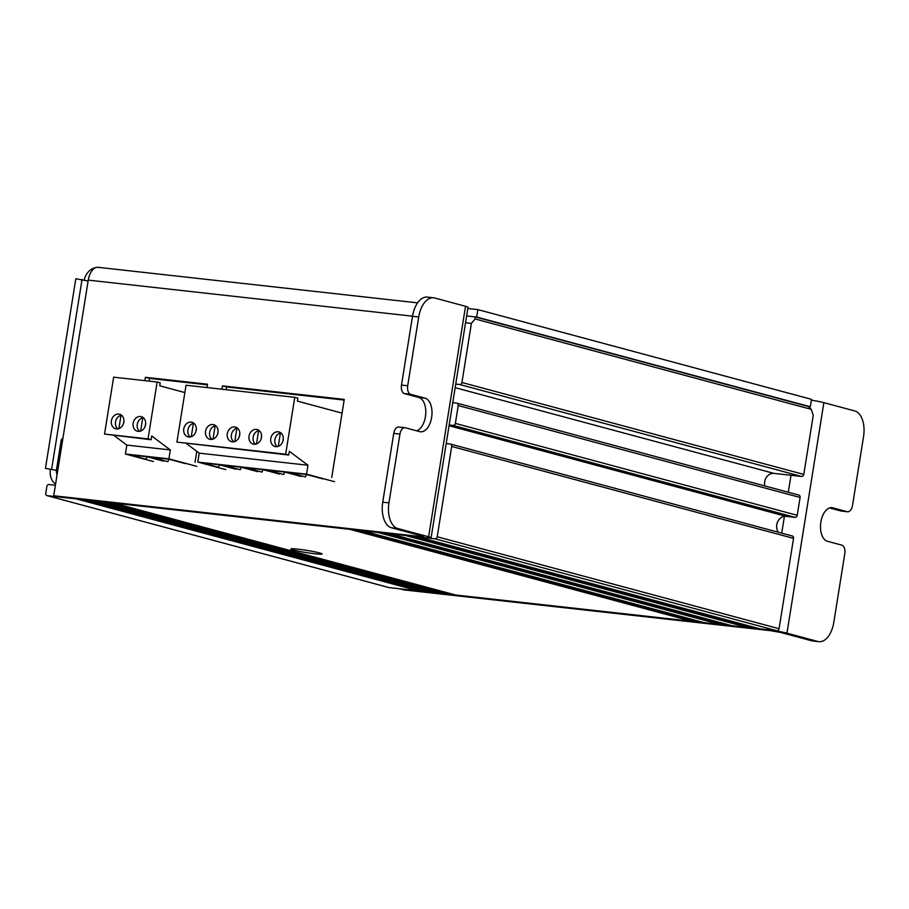 <?xml version="1.0" encoding="UTF-8"?>
<svg xmlns="http://www.w3.org/2000/svg" width="909" height="909" viewBox="0 0 909 909"><rect width="100%" height="100%" fill="white"/><g stroke="black" fill="none" stroke-linecap="round" stroke-linejoin="round"><path stroke-width="1.36" d="M467.828 308.503L477.895 309.617L476.702 317.059L466.635 315.934L475.066 316.889L475.112 318.957L471.396 323.388L461.931 382.496A2.261 1.863 105.1 0 1 459.704 384.518L455.727 384.075M764.787 485.929A9.442 7.783 105.1 0 1 773.911 473.373L801.568 476.452A2.261 1.863 -74.9 0 0 803.783 474.43L813.26 415.311L811.203 409.334L808.465 406.562M465.556 322.74L471.396 323.388M778.422 532.254A9.442 7.783 105.1 0 1 777.718 521.675A9.442 7.783 105.1 0 1 786.001 516.346L795.011 517.346A2.261 1.863 -74.9 0 0 797.238 515.323L800.09 497.473A2.261 1.863 -74.9 0 0 798.591 495.041M759.322 628.664A3.772 3.113 -74.9 0 0 759.697 628.801A3.772 3.113 -74.9 0 0 760.072 628.869L776.854 630.732A2.261 1.863 -74.9 0 0 779.07 628.71L793.546 538.367A2.261 1.863 -74.9 0 0 792.034 535.935M731.359 625.562A3.772 3.113 -74.9 0 0 731.734 625.687A3.772 3.113 -74.9 0 0 732.12 625.756L747.653 627.483A3.772 3.113 -74.9 0 0 749.63 626.949L750.527 626.335M703.396 622.449A3.772 3.113 -74.9 0 0 703.771 622.574A3.772 3.113 -74.9 0 0 704.157 622.654L719.689 624.381A3.772 3.113 -74.9 0 0 721.666 623.847L722.575 623.222M454.852 594.804A3.772 3.113 -74.9 0 0 455.227 594.941A3.772 3.113 -74.9 0 0 455.614 595.009L691.726 621.267A3.772 3.113 -74.9 0 0 693.715 620.733L694.612 620.12M101.126 501.677L442.797 593.554A3.772 3.113 -74.9 0 0 445.171 593.088L446.069 592.475M88.696 500.291L430.366 592.168A3.772 3.113 -74.9 0 0 432.741 591.714L433.638 591.089M388.677 587.498A2.261 1.863 -74.9 0 0 389.12 587.612L418.333 590.861A3.772 3.113 -74.9 0 0 420.31 590.327L421.208 589.714M319.479 552.911A15.851 1.125 9.1 0 1 322.081 553.967A15.851 1.125 9.1 0 1 306.253 552.57A15.851 1.125 9.1 0 1 290.778 548.956A15.851 1.125 9.1 0 1 301.993 549.672A15.851 1.125 9.1 0 1 319.479 552.911M57.153 474.282A7.545 6.227 105.1 0 1 56.528 469.476L61.164 440.479A2.261 1.863 105.1 0 1 62.88 438.479M418.333 590.861L76.47 498.939L47.268 495.689A2.261 1.863 105.1 0 1 45.757 493.246L46.825 486.554A2.261 1.863 105.1 0 1 49.052 484.531L55.392 485.236M691.726 621.267L349.863 529.345L113.75 503.086A3.772 3.113 105.1 0 1 113.364 503.007M719.689 624.381L377.826 532.447L362.293 530.72A3.772 3.113 105.1 0 1 361.907 530.651M747.653 627.483L405.789 535.56L390.256 533.833A3.772 3.113 105.1 0 1 389.87 533.765M446.194 443.558L450.182 444.001A2.261 1.863 105.1 0 1 451.682 446.444L437.218 536.787A2.261 1.863 105.1 0 1 434.991 538.81L418.22 536.946A3.772 3.113 105.1 0 1 417.833 536.867M452.75 402.664L456.727 403.107A2.261 1.863 105.1 0 1 458.238 405.55L455.375 423.389A2.261 1.863 105.1 0 1 453.159 425.412L449.171 424.969M344.147 400.051L226.58 386.973L226.148 389.688M221.921 389.211L222.466 385.87L344.25 399.415L331.74 477.486M222.466 385.87L226.58 386.973M144.872 380.644L145.417 377.303L207.547 384.212L207.013 387.552M196.798 451.33L195.037 462.283M207.445 384.848L149.53 378.405L149.099 381.121M145.417 377.303L149.53 378.405M847.222 511.699L832.803 507.824A16.987 9.522 -83.7 0 0 832.008 507.665A16.987 9.522 -83.7 0 0 820.759 522.777A16.987 9.522 -83.7 0 0 827.451 541.287L841.859 545.161A7.545 4.227 -83.7 0 1 844.791 553.706L833.78 622.483A22.645 12.692 -83.7 0 1 818.918 641.663A22.645 12.692 -83.7 0 1 817.85 641.47L811.635 640.777L780.74 632.471L770.412 630.664L403.801 589.896L399.687 588.793L766.287 629.562A15.101 1.068 9.1 0 1 786.955 633.153L823.872 402.653L854.767 410.959A22.645 12.692 -83.7 0 1 863.55 436.593L852.528 505.37A7.545 4.227 -83.7 0 1 847.586 511.767A7.545 4.227 -83.7 0 1 847.222 511.699L841.007 511.006A7.545 4.227 96.3 0 0 841.37 511.074A7.545 4.227 96.3 0 0 841.734 511.085M841.007 511.006L829.599 507.938M811.635 640.777A22.645 12.692 96.3 0 0 812.703 640.981L818.918 641.663M433.582 297.788L427.366 297.095A22.645 12.692 96.3 0 0 412.504 316.287L418.719 316.98A22.645 12.692 -83.7 0 1 433.582 297.788A22.645 12.692 -83.7 0 1 434.65 297.993L465.544 306.299L428.616 536.799L397.733 528.493A22.645 12.692 -83.7 0 1 388.95 502.87L399.96 434.082A7.545 4.227 -83.7 0 1 404.914 427.696A7.545 4.227 -83.7 0 1 405.278 427.764L419.685 431.639A16.987 9.522 -83.7 0 0 420.492 431.786A16.987 9.522 -83.7 0 0 431.741 416.674A16.987 9.522 -83.7 0 0 425.048 398.176L410.629 394.301A7.545 4.227 -83.7 0 1 407.709 385.757L418.719 316.98M407.709 385.757L401.494 385.064L412.504 316.287M401.494 385.064A7.545 4.227 96.3 0 0 404.414 393.608L410.629 394.301M388.95 502.87L382.734 502.177A22.645 12.692 96.3 0 0 391.518 527.799L397.733 528.493M382.734 502.177L393.745 433.4L399.96 434.082M399.062 427.071A7.545 4.227 96.3 0 0 398.699 427.003A7.545 4.227 96.3 0 0 393.745 433.4M416.686 430.832A16.987 9.522 96.3 0 0 425.742 413.868A16.987 9.522 96.3 0 0 418.833 397.483L404.414 393.608M786.955 633.153L817.85 641.47M823.872 402.653A15.101 1.068 -170.9 0 0 811.385 400.176M391.518 527.799L422.401 536.105L423.651 536.617L420.31 536.526L53.711 495.757L57.824 496.859L424.435 537.639A15.101 1.068 -170.9 0 0 431.105 537.81L468.021 307.31A15.101 1.068 -170.9 0 0 465.544 306.299M431.105 537.81A15.101 1.068 -170.9 0 0 428.616 536.799M476.702 317.059L810.328 406.766L811.521 399.335L477.895 309.617M808.578 406.573L810.328 406.766M53.711 495.757L88.253 280.12L412.527 316.184M417.595 302.856L98.149 267.337A15.101 8.465 96.3 0 0 88.253 280.12M88.093 281.063L75.822 278.745L45.45 468.351L56.426 470.317M84.23 280.029A15.101 12.453 105.1 0 1 96.218 267.507M82.037 279.438L51.665 469.044M56.494 472.123A7.545 6.227 -74.9 0 0 57.062 474.805M56.426 470.351L45.45 468.351M55.574 484.077A15.101 12.453 105.1 0 1 50.393 469.68M191.265 436.706L193.401 423.367L194.299 423.605M195.844 431.741L196.333 428.73M190.731 436.865A7.545 6.227 105.1 0 1 188.049 436.854A7.545 6.227 105.1 0 1 183.788 428.866A7.545 6.227 105.1 0 1 191.969 422.265A7.545 6.227 105.1 0 1 196.299 429.582A7.545 6.227 105.1 0 1 190.731 436.865M193.401 423.367A7.545 6.227 -74.9 0 0 188.038 429.343A7.545 6.227 -74.9 0 0 190.22 436.968M213.013 439.127L215.149 425.787L216.047 426.026M217.592 434.161L218.08 431.15M212.479 439.274A7.545 6.227 105.1 0 1 209.797 439.274A7.545 6.227 105.1 0 1 205.536 431.286A7.545 6.227 105.1 0 1 213.717 424.685A7.545 6.227 105.1 0 1 218.046 432.002A7.545 6.227 105.1 0 1 212.479 439.274M215.149 425.787A7.545 6.227 -74.9 0 0 209.786 431.764A7.545 6.227 -74.9 0 0 211.967 439.388M234.761 441.535L236.897 428.207L237.794 428.446M239.34 436.581L239.828 433.57M234.227 441.694A7.545 6.227 105.1 0 1 231.545 441.683A7.545 6.227 105.1 0 1 227.284 433.707A7.545 6.227 105.1 0 1 235.465 427.105A7.545 6.227 105.1 0 1 239.794 434.422A7.545 6.227 105.1 0 1 234.227 441.694M236.897 428.207A7.545 6.227 -74.9 0 0 231.534 434.184A7.545 6.227 -74.9 0 0 233.715 441.797M256.508 443.956L258.645 430.627L259.542 430.866M261.088 439.002L261.576 435.99M255.974 444.115A7.545 6.227 105.1 0 1 253.293 444.103A7.545 6.227 105.1 0 1 249.032 436.127A7.545 6.227 105.1 0 1 257.213 429.525A7.545 6.227 105.1 0 1 261.542 436.843A7.545 6.227 105.1 0 1 255.974 444.115M258.645 430.627A7.545 6.227 -74.9 0 0 253.281 436.604A7.545 6.227 -74.9 0 0 255.463 444.217M235.897 469.226L219.421 464.794L202.025 462.863L218.501 467.294L219.535 464.829M342.045 413.129L297.391 401.119L297.868 398.153L294.777 397.324L285.665 454.205L288.755 455.034L289.346 451.318L307.958 465.238L306.526 474.157L334.535 481.69M306.526 474.157L197.787 462.067L225.796 469.601M257.645 471.646L241.169 467.215L223.773 465.283L240.249 469.714L241.283 467.249M301.14 476.486L284.665 472.055L267.269 470.112L283.744 474.543L284.778 472.078M322.888 478.895L306.413 474.475L289.017 472.532L305.492 476.964L306.526 474.498M279.393 474.066L262.917 469.635L245.521 467.703L261.997 472.123L263.031 469.658M294.777 397.324L186.038 385.223L176.925 442.104L288.755 455.034M186.55 443.66L199.219 453.148L197.787 462.067M278.256 446.376L280.392 433.048L281.29 433.286M283.324 438.411L282.835 441.422M280.392 433.048A7.545 6.227 -74.9 0 0 275.029 439.024A7.545 6.227 -74.9 0 0 277.211 446.637M277.722 446.535A7.545 6.227 105.1 0 1 275.041 446.524A7.545 6.227 105.1 0 1 270.78 438.547A7.545 6.227 105.1 0 1 278.961 431.945A7.545 6.227 105.1 0 1 283.29 439.263A7.545 6.227 105.1 0 1 277.722 446.535M285.665 454.205L176.925 442.104M307.958 465.238L199.219 453.148M118.874 428.65L121.011 415.322L121.908 415.561M123.465 423.696L123.942 420.685M118.34 428.809A7.545 6.227 105.1 0 1 115.659 428.798A7.545 6.227 105.1 0 1 111.398 420.822A7.545 6.227 105.1 0 1 119.579 414.22A7.545 6.227 105.1 0 1 123.908 421.537A7.545 6.227 105.1 0 1 118.34 428.809M121.011 415.322A7.545 6.227 -74.9 0 0 115.648 421.299A7.545 6.227 -74.9 0 0 117.829 428.912M163.506 461.17L147.031 456.75L129.635 454.807L146.11 459.238L147.144 456.772M184.868 392.563L159.757 385.814L160.234 382.837L157.143 382.007L148.031 438.899L151.121 439.729L151.723 436.002L170.324 449.932L168.892 458.852L196.901 466.385M168.892 458.852L125.397 454.011L153.405 461.545M185.254 463.59L168.779 459.159L151.383 457.227L167.858 461.658L168.892 459.193M157.143 382.007L113.648 377.178L104.535 434.059L151.121 439.729M114.159 435.616L126.828 445.092L125.397 454.011M140.622 431.071L142.758 417.731L143.656 417.981M145.69 423.105L145.213 426.105M142.758 417.731A7.545 6.227 -74.9 0 0 137.395 423.719A7.545 6.227 -74.9 0 0 139.577 431.332M140.088 431.23A7.545 6.227 105.1 0 1 137.407 431.218A7.545 6.227 105.1 0 1 133.146 423.242A7.545 6.227 105.1 0 1 141.327 416.64A7.545 6.227 105.1 0 1 145.656 423.958A7.545 6.227 105.1 0 1 140.088 431.23M148.031 438.899L104.535 434.059M170.324 449.932L126.828 445.092M47.268 495.689L389.12 587.612M83.253 499.689L420.31 590.327M95.684 501.075L432.741 591.714M108.103 502.45L445.171 593.088M113.75 503.086L455.614 595.009M356.646 530.095L693.715 620.733M362.293 530.72L704.157 622.654M384.609 533.208L721.666 623.847M390.256 533.833L732.12 625.756M412.572 536.321L749.63 626.949M418.22 536.946L760.072 628.869M434.991 538.81L776.854 630.732M437.218 536.787L779.07 628.71M451.682 446.444L793.546 538.367M449.057 425.73L786.001 516.346M453.159 425.412L795.011 517.346M455.375 423.389L797.238 515.323M458.238 405.55L800.09 497.473M455.148 387.654L773.911 473.373M459.704 384.518L801.568 476.452M461.931 382.496L803.783 474.43M475.112 318.957L811.203 409.334M418.833 397.483L425.048 398.176M832.803 507.824L831.19 507.642M420.31 536.526L420.458 535.583M781.729 533.14L784.422 516.357M788.285 492.246L791 475.271M47.029 495.644L388.893 587.566M113.557 503.063L455.227 594.941M362.1 530.708L703.771 622.574M390.063 533.81L731.734 625.687M418.026 536.924L759.697 628.801M450.409 444.046L792.273 535.98M456.966 403.153L798.818 495.075M475.066 316.889L808.703 406.607M847.586 511.767L841.37 511.074M404.914 427.696L398.699 427.003"/></g></svg>
